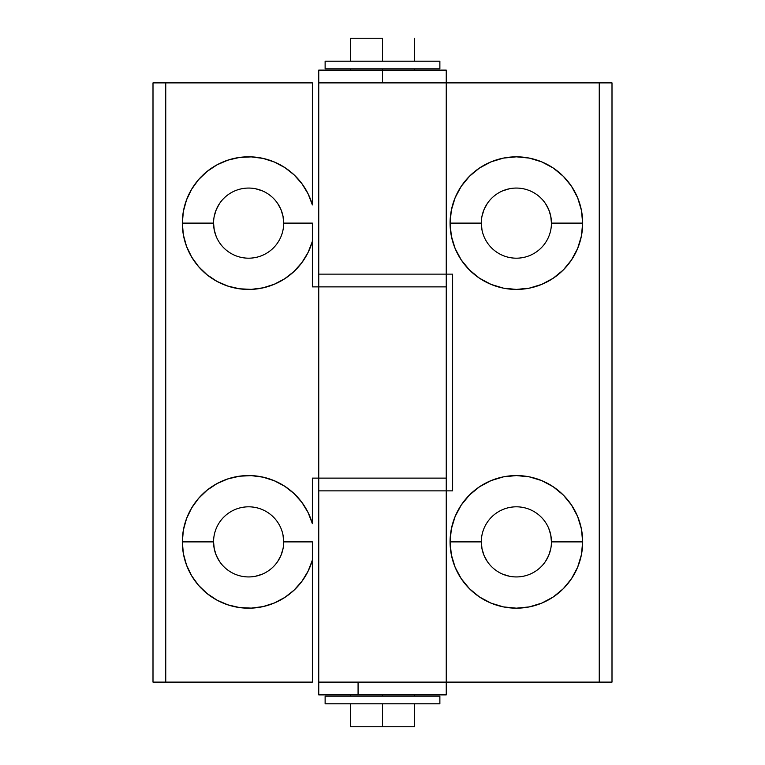 <?xml version="1.0" encoding="UTF-8"?>
<svg xmlns="http://www.w3.org/2000/svg" width="765" height="765" viewBox="0 0 765 765"><rect width="100%" height="100%" fill="white"/><g stroke="black" fill="none" stroke-linecap="round" stroke-linejoin="round"><path stroke-width="1.15" d="M551.441 223.122A35.066 35.066 0 0 0 516.375 188.066A35.066 35.066 0 0 0 481.309 223.122L450.078 223.122A66.297 66.297 0 0 1 516.375 156.825A66.297 66.297 0 0 1 582.672 223.122L551.441 223.122A35.066 35.066 0 0 1 516.375 258.188A35.066 35.066 0 0 1 481.309 223.122A35.066 35.066 0 0 1 516.375 188.066A35.066 35.066 0 0 1 551.441 223.122L582.672 223.122L581.4 210.193L577.632 197.753L571.503 186.287L563.26 176.246L553.21 167.994L541.744 161.874L529.313 158.097L516.375 156.825L503.437 158.097L491.006 161.874L479.54 167.994L469.49 176.246L461.247 186.287L455.118 197.753L451.35 210.193L450.078 223.122L451.35 236.06L455.118 248.501L461.247 259.957L469.49 270.007L479.54 278.25L491.006 284.379L503.437 288.147L516.375 289.428L529.313 288.147L541.744 284.379L553.21 278.25L563.26 270.007L571.503 259.957L577.632 248.501L581.4 236.06L582.672 223.122A66.297 66.297 0 0 1 516.375 289.428A66.297 66.297 0 0 1 450.078 223.122L481.309 223.122A35.066 35.066 0 0 0 516.375 258.188A35.066 35.066 0 0 0 551.441 223.122L550.762 216.285L548.773 209.706L545.531 203.643M551.441 541.878A35.066 35.066 0 0 0 516.375 506.812A35.066 35.066 0 0 0 481.309 541.878L450.078 541.878A66.297 66.297 0 0 1 516.375 475.572A66.297 66.297 0 0 1 582.672 541.878L551.441 541.878A35.066 35.066 0 0 1 516.375 576.934A35.066 35.066 0 0 1 481.309 541.878A35.066 35.066 0 0 1 516.375 506.812A35.066 35.066 0 0 1 551.441 541.878L582.672 541.878L581.4 528.94L577.632 516.499L571.503 505.043L563.26 494.993L553.21 486.75L541.744 480.621L529.313 476.853L516.375 475.572L503.437 476.853L491.006 480.621L479.54 486.75L469.49 494.993L461.247 505.043L455.118 516.499L451.35 528.94L450.078 541.878L451.35 554.807L455.118 567.248L461.247 578.713L469.49 588.754L479.54 597.006L491.006 603.126L503.437 606.903L516.375 608.175L529.313 606.903L541.744 603.126L553.21 597.006L563.26 588.754L571.503 578.713L577.632 567.248L581.4 554.807L582.672 541.878A66.297 66.297 0 0 1 516.375 608.175A66.297 66.297 0 0 1 450.078 541.878L481.309 541.878A35.066 35.066 0 0 0 516.375 576.934A35.066 35.066 0 0 0 551.441 541.878L550.762 535.031L548.773 528.452M318.747 82.878L318.747 274.128L446.253 274.128L446.253 82.878L318.747 82.878L599.253 82.878L599.253 682.122L446.253 682.122L446.253 490.872L318.747 490.872L318.747 682.122L446.253 682.122L318.747 682.122L318.747 490.872L452.622 490.872L452.622 274.128L446.253 274.128L452.622 274.128L452.622 490.872L446.253 490.872L446.253 682.122L318.747 682.122L358.077 682.122L358.077 694.878L358.077 682.122L612 682.122L599.253 682.122L599.253 82.878L382.5 82.878L382.5 68.85L382.5 82.878L446.253 82.878L446.253 274.128L318.747 274.128L318.747 70.122L382.5 70.122L318.747 70.122M550.762 548.715L548.773 555.294L545.531 561.357M509.538 576.265L502.959 574.266M487.219 561.357L483.977 555.294L481.988 548.715L481.309 541.878M481.988 229.969L481.309 223.122M481.988 216.285L483.977 209.706L487.219 203.643M502.959 190.734L509.538 188.735M612 82.878L599.253 82.878L612 82.878L612 682.122L612 82.878M446.253 490.872L318.747 490.872L318.747 478.125L446.253 478.125L446.253 286.875L318.747 286.875L318.747 478.125L312.378 478.125L312.378 523.662L308.113 512.607L301.955 502.481L294.095 493.626L284.781 486.301L274.31 480.755L263.017 477.159L251.264 475.629L239.435 476.213L227.894 478.9L217.011 483.595L207.143 490.155L198.594 498.369L191.652 507.97L186.526 518.651L183.38 530.069L182.328 541.878L213.559 541.878A35.066 35.066 0 0 0 248.625 576.934A35.066 35.066 0 0 0 283.691 541.878L312.378 541.878L312.378 560.085A66.297 66.297 0 0 1 182.328 541.878L183.38 553.678L186.526 565.106L191.652 575.787L198.594 585.388L207.143 593.592L217.011 600.152L227.894 604.847L239.435 607.534L251.264 608.118L263.017 606.597L274.31 603.002L284.781 597.455L294.095 590.131L301.955 581.266L308.113 571.139L312.378 560.085L312.378 682.122L165.747 682.122L165.747 82.878L312.378 82.878L312.378 204.915L308.113 193.861L301.955 183.734L294.095 174.869L284.781 167.545L274.31 161.998L263.017 158.403L251.264 156.882L239.435 157.466L227.894 160.153L217.011 164.848L207.143 171.408L198.594 179.612L191.652 189.213L186.526 199.894L183.38 211.322L182.328 223.122L213.559 223.122A35.066 35.066 0 0 0 248.625 258.188A35.066 35.066 0 0 0 283.691 223.122L312.378 223.122L312.378 241.338A66.297 66.297 0 0 1 182.328 223.122L183.38 234.932L186.526 246.349L191.652 257.03L198.594 266.631L207.143 274.845L217.011 281.405L227.894 286.1L239.435 288.788L251.264 289.371L263.017 287.841L274.31 284.245L284.781 278.699L294.095 271.374L301.955 262.519L308.113 252.393L312.378 241.338L312.378 286.875L318.747 286.875L312.378 286.875L312.378 223.122L283.691 223.122A35.066 35.066 0 0 1 248.625 258.188A35.066 35.066 0 0 1 213.559 223.122A35.066 35.066 0 0 1 248.625 188.066A35.066 35.066 0 0 1 283.691 223.122A35.066 35.066 0 0 0 248.625 188.066A35.066 35.066 0 0 0 213.559 223.122L182.328 223.122A66.297 66.297 0 0 1 312.378 204.915L312.378 82.878L153 82.878L165.747 82.878L165.747 682.122L312.378 682.122L312.378 541.878L283.691 541.878A35.066 35.066 0 0 1 248.625 576.934A35.066 35.066 0 0 1 213.559 541.878A35.066 35.066 0 0 1 248.625 506.812A35.066 35.066 0 0 1 283.691 541.878A35.066 35.066 0 0 0 248.625 506.812A35.066 35.066 0 0 0 213.559 541.878L182.328 541.878A66.297 66.297 0 0 1 312.378 523.662L312.378 478.125L318.747 478.125L318.747 286.875L446.253 286.875L446.253 478.125L318.747 478.125L446.253 478.125L318.747 478.125L318.747 490.872L446.253 490.872L446.253 478.125L446.253 490.872M318.747 274.128L446.253 274.128L318.747 274.128L318.747 286.875L318.747 274.128M216.227 236.548L214.238 229.969L213.559 223.122M214.238 216.285L216.227 209.706L219.469 203.643M255.462 188.735L262.041 190.734M277.781 203.643L281.023 209.706L283.012 216.285L283.691 223.122M283.012 535.031L283.691 541.878M283.012 548.715L281.023 555.294L277.781 561.357M262.041 574.266L255.462 576.265M219.469 561.357L216.227 555.294L214.238 548.715L213.559 541.878M153 682.122L165.747 682.122L153 682.122L153 82.878L153 682.122M446.253 286.875L318.747 286.875L446.253 286.875L446.253 274.128L446.253 286.875M382.5 38.25L382.5 61.2L382.5 38.25L350.628 38.25L382.5 38.25M350.628 726.75L350.628 703.8L382.5 703.8L382.5 726.75L350.628 726.75L414.372 726.75L414.372 703.8L382.5 703.8L382.5 726.75L414.372 726.75M382.5 694.878L382.5 696.15L382.5 694.878M446.253 70.122L382.5 70.122L446.253 70.122L446.253 82.878M446.253 694.878L318.747 694.878L446.253 694.878L446.253 682.122M414.372 703.8L439.875 703.8L439.875 696.15L325.125 696.15L325.125 703.8L439.875 703.8L439.875 696.15L325.125 696.15L325.125 703.8L350.628 703.8M325.125 61.2L325.125 68.85L439.875 68.85L439.875 61.2L325.125 61.2L325.125 68.85L439.875 68.85L439.875 61.2L325.125 61.2M414.372 61.2L414.372 38.25M414.372 696.15L414.372 694.878M414.372 70.122L414.372 68.85M350.628 696.15L350.628 694.878M350.628 70.122L350.628 68.85M350.628 61.2L350.628 38.25M318.747 694.878L318.747 682.122"/></g></svg>
